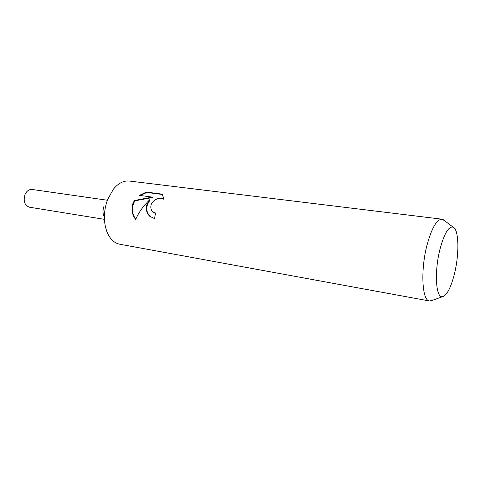 <?xml version="1.0" encoding="UTF-8"?>
<svg xmlns="http://www.w3.org/2000/svg" width="482" height="482" viewBox="0 0 482 482"><rect width="100%" height="100%" fill="white"/><g stroke="black" fill="none" stroke-linecap="round" stroke-linejoin="round"><path stroke-width="0.72" d="M432.42 300.334L429.534 300.991L119.729 244.223C114.156 243.079 109.89 238.927 106.926 231.764C103.359 221.786 103.552 211.116 107.504 199.759L113.427 189.119C118.397 183.166 123.705 180.473 129.363 181.045L442.006 219.196L444.561 220.684M146.576 205.326L149.679 199.729L144.66 205.055C140.822 209.652 137.822 214.454 135.653 219.467C132.002 214.677 131.098 209.315 132.954 203.386L134.406 200.518L152.24 197.108L139.406 195.385L146.371 192.077L162.344 194.15L163.88 199.397C160.705 196.24 151.607 199.916 150.884 205.941C150.595 208.308 151.191 210.212 152.686 211.652L155.541 213.026L154.541 218.605L149.824 216.328C146.811 213.478 145.727 209.815 146.576 205.326M429.534 300.991C422.093 300.816 420.352 270.553 426.968 245.314C431.685 228.076 436.698 219.37 442.006 219.196M439.946 249.345C444.193 233.619 448.567 226.215 453.068 227.13C458.9 229.095 459.448 253.61 454.514 273.517C450.953 287.664 446.928 295.4 442.452 296.713C435.861 298.394 434.168 271.824 439.946 249.345M155.481 213.273L153.33 212.17M162.597 194.517L146.865 192.463L146.371 192.071M149.83 216.34L150.294 216.683C145.618 211.634 145.564 206.097 150.131 200.084L149.679 199.729M150.294 216.683L150.77 217.087M146.871 192.469L140.25 195.499M152.24 197.108L152.704 197.475L134.864 200.861C131.399 207.242 131.688 213.375 135.743 219.262M134.864 200.861L134.406 200.518M103.763 215.966C102.696 212.972 102.756 209.797 103.931 206.441M104.413 219.34L29.39 207.194C24.642 205.38 23.172 201.199 24.98 194.638C26.673 190.974 29.047 189.251 32.095 189.468L107.257 200.223M453.068 227.13L442.934 219.449M442.452 296.713L430.492 301.027"/></g></svg>
